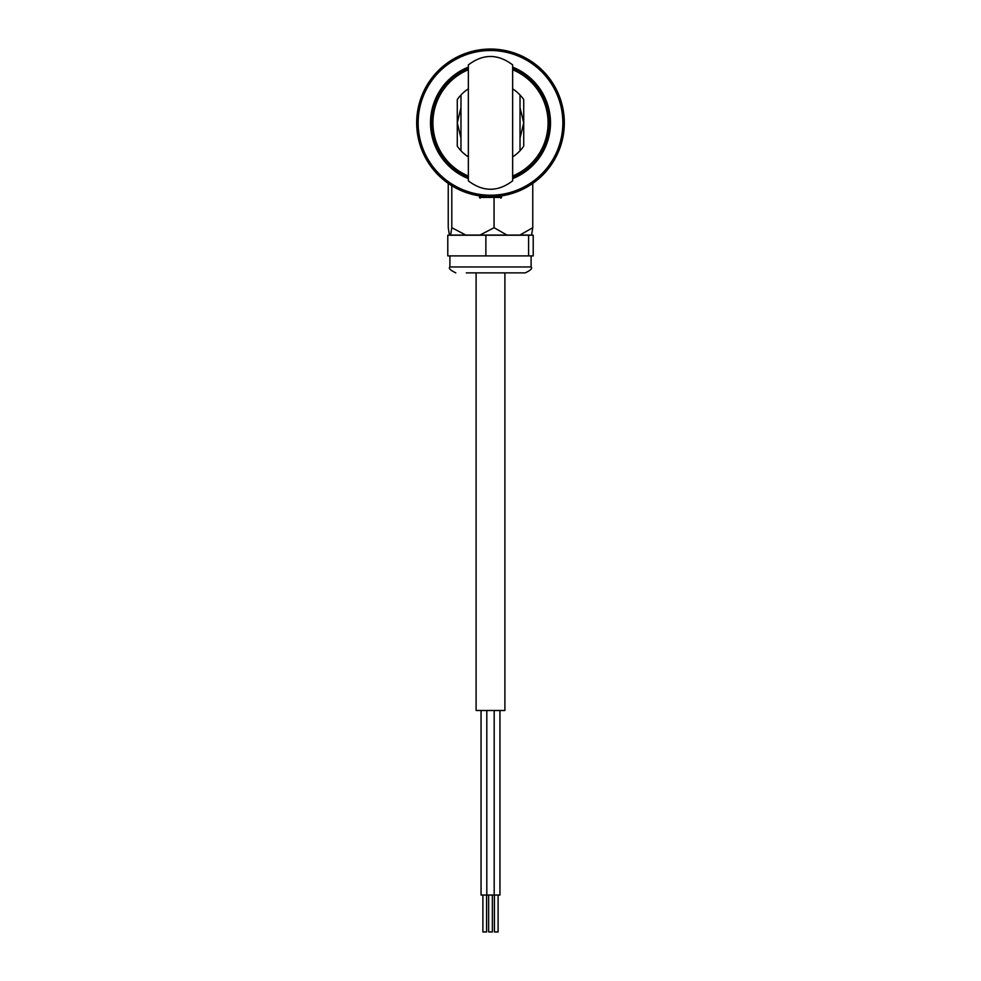 <?xml version="1.0" encoding="UTF-8"?>
<svg xmlns="http://www.w3.org/2000/svg" width="981" height="981" viewBox="0 0 981 981"><rect width="100%" height="100%" fill="white"/><g stroke="black" fill="none" stroke-linecap="round" stroke-linejoin="round"><path stroke-width="1.47" d="M536.362 180.725L532.757 183.398L532.757 227.702L531.579 235.084L519.856 235.084L532.757 227.702M450.61 235.084L451.787 227.702L465.877 235.084L449.421 235.084L448.243 227.702L448.243 183.398L446.649 182.258M443.62 179.891L445.877 181.681M509.102 194.312L524.295 188.499M530.096 185.176L534.498 182.147M490.5 196.691C474.142 195.501 474.142 195.501 490.5 196.691C506.858 195.501 506.858 195.501 490.5 196.691M564.32 122.87A73.82 73.82 0 0 1 490.5 196.691A73.82 73.82 0 0 1 416.68 122.87A73.82 73.82 0 0 1 490.5 49.05A73.82 73.82 0 0 1 564.32 122.87M418.151 122.87A72.349 72.349 0 0 0 490.5 195.219A72.349 72.349 0 0 0 562.849 122.87A72.349 72.349 0 0 0 490.5 50.522A72.349 72.349 0 0 0 418.151 122.87M468.354 67.125A59.976 59.976 0 0 0 468.354 178.616M512.646 178.616A59.976 59.976 0 0 0 512.646 67.125M486.588 895.04L486.588 931.95L482.897 931.95L482.897 895.04M499.942 710.489L499.942 895.04L481.058 895.04L481.058 710.489M492.352 895.04L492.352 931.95L488.648 931.95L488.648 895.04M494.191 895.04L494.191 710.489M486.809 895.04L486.809 710.489M498.103 895.04L498.103 931.95L494.412 931.95L494.412 895.04M476.104 272.877L476.104 710.489L504.896 710.489L504.896 272.877L525.191 272.877L466.282 272.877M479.967 235.084L494.056 227.702L506.956 235.084L465.877 235.084M519.856 235.084L506.956 235.084M451.787 227.702L451.787 185.728M494.056 227.702L494.056 198.174M517.073 272.877L504.896 272.877M485.877 255.894L533.21 255.894L533.21 235.219L447.79 235.219L447.79 255.894L485.877 255.894L485.877 235.219M528.6 255.894L528.6 235.219M468.354 177.622A59.056 59.056 0 0 1 468.354 68.118M512.646 68.118A59.056 59.056 0 0 1 512.646 177.622M512.646 176.028A57.585 57.585 0 0 0 512.646 69.725M468.354 69.725A57.585 57.585 0 0 0 468.354 176.028M460.972 138.088L457.281 122.87L457.281 146.218A40.601 40.601 0 0 0 468.354 156.899A40.601 40.601 0 0 1 460.972 150.743L460.972 95.01A40.601 40.601 0 0 0 457.281 99.522L457.281 122.87L460.972 107.652M520.028 107.652L523.719 122.87L523.719 99.522A40.601 40.601 0 0 0 520.028 95.01L520.028 150.743A40.601 40.601 0 0 1 512.646 156.899A40.601 40.601 0 0 0 523.719 146.218L523.719 122.87L520.028 138.088M512.646 180.847L512.646 64.893C497.882 53.685 483.118 53.685 468.354 64.893L468.354 180.847C483.118 192.055 497.882 192.055 512.646 180.847M457.281 146.218L457.281 99.522A40.601 40.601 0 0 1 468.354 88.842M512.646 88.842A40.601 40.601 0 0 1 523.719 99.522L523.719 145.605M520.028 122.87L520.028 103.679M460.972 122.87L460.972 142.061M460.947 174.042A59.093 59.093 0 0 0 468.354 177.659A59.093 59.093 0 0 1 460.947 174.042M512.646 177.659A59.093 59.093 0 0 0 520.053 174.042A59.093 59.093 0 0 1 512.646 177.659M455.809 272.877C450.279 270.204 448.305 268.242 449.899 266.967L531.101 266.967L531.101 255.894M479.427 195.857L479.427 197.426L501.573 197.426L500.837 198.174M449.899 266.967L449.899 255.894M531.101 266.967C532.646 268.34 530.684 270.315 525.191 272.877M479.427 197.426L480.163 198.174M501.573 195.857L501.573 197.426"/></g></svg>
